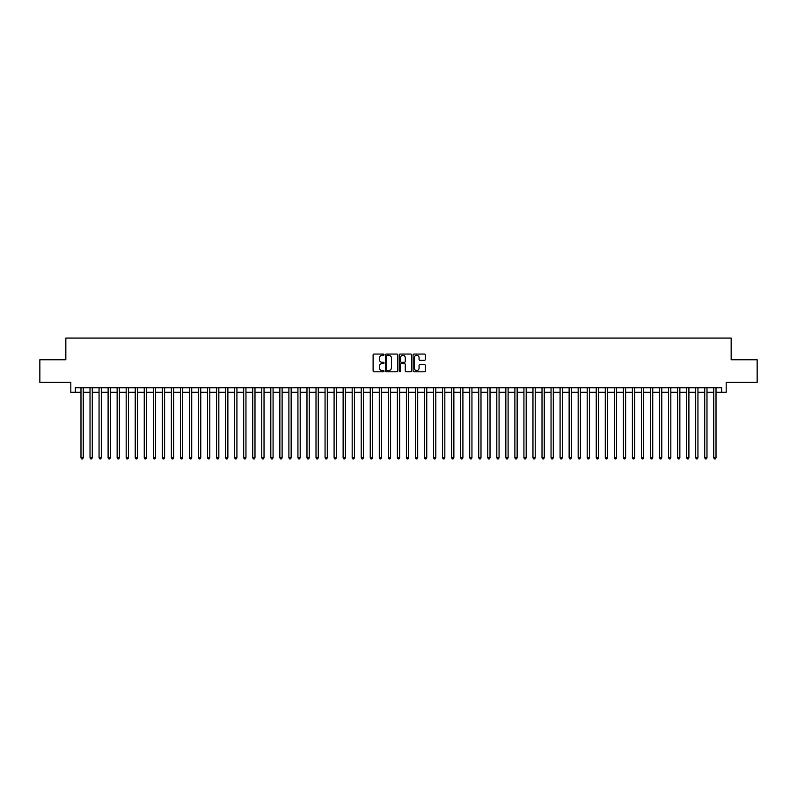 <?xml version="1.0" encoding="UTF-8"?>
<svg xmlns="http://www.w3.org/2000/svg" width="797" height="797" viewBox="0 0 797 797"><rect width="100%" height="100%" fill="white"/><g stroke="black" fill="none" stroke-linecap="round" stroke-linejoin="round"><path stroke-width="1.2" d="M384.034 354.675A0.618 0.618 0 0 0 383.417 354.057L373.992 354.057A0.887 0.887 0 0 0 373.106 354.944L373.106 370.914A0.887 0.887 0 0 0 373.992 371.8L383.417 371.8A0.618 0.618 0 0 0 384.034 371.183A0.618 0.618 0 0 0 383.417 370.555L382.191 370.555A2.839 2.839 0 0 1 379.352 367.716L379.352 366.391A2.839 2.839 0 0 1 382.191 363.552L383.417 363.552A0.618 0.618 0 0 0 384.034 362.924A0.618 0.618 0 0 0 383.417 362.306L382.191 362.306A2.839 2.839 0 0 1 379.352 359.467L379.352 358.142A2.839 2.839 0 0 1 382.191 355.303L383.417 355.303A0.618 0.618 0 0 0 384.034 354.675M424.432 360.314A0.887 0.887 0 0 0 425.319 359.427L425.319 354.944A0.887 0.887 0 0 0 424.432 354.057L413.962 354.057A0.887 0.887 0 0 0 413.075 354.944L413.075 370.914A0.887 0.887 0 0 0 413.962 371.8L424.432 371.8A0.887 0.887 0 0 0 425.319 370.914L425.319 365.504A0.887 0.887 0 0 0 424.432 364.618L419.949 364.618A0.887 0.887 0 0 0 419.063 365.504L419.063 368.184A2.371 2.371 0 0 1 416.692 370.555A2.371 2.371 0 0 1 414.32 368.184L414.32 357.674A2.371 2.371 0 0 1 416.692 355.303A2.371 2.371 0 0 1 419.063 357.674L419.063 359.427A0.887 0.887 0 0 0 419.949 360.314L424.432 360.314M75.326 392.303L75.326 387.79L721.674 387.79L721.674 392.303L726.187 392.303L726.187 382.361L757.15 382.361L757.15 359.766L731.158 359.766L731.158 338.067L65.842 338.067L65.842 359.766L39.85 359.766L39.85 382.361L70.813 382.361L70.813 392.303L80.985 392.303M397.723 354.944A0.887 0.887 0 0 0 396.836 354.057L386.366 354.057A0.887 0.887 0 0 0 385.479 354.944L385.479 370.914A0.887 0.887 0 0 0 386.366 371.8L396.836 371.8A0.887 0.887 0 0 0 397.723 370.914L397.723 354.944M400.164 354.057L410.634 354.057A0.887 0.887 0 0 1 411.521 354.944L411.521 370.914A0.887 0.887 0 0 1 410.634 371.8L406.151 371.8A0.887 0.887 0 0 1 405.265 370.914L405.265 364.438A0.887 0.887 0 0 0 404.378 363.552L401.409 363.552A0.887 0.887 0 0 0 400.522 364.438L400.522 371.183A0.618 0.618 0 0 1 399.895 371.8A0.618 0.618 0 0 1 399.277 371.183L399.277 354.944A0.887 0.887 0 0 1 400.164 354.057M83.237 392.303L90.021 392.303M92.283 392.303L99.057 392.303M101.319 392.303L108.103 392.303M110.365 392.303L117.139 392.303M119.401 392.303L126.175 392.303M128.437 392.303L135.221 392.303M137.482 392.303L144.257 392.303M146.518 392.303L153.303 392.303M155.554 392.303L162.339 392.303M164.6 392.303L171.375 392.303M173.636 392.303L180.421 392.303M182.672 392.303L189.457 392.303M191.718 392.303L198.493 392.303M200.754 392.303L207.539 392.303M209.8 392.303L216.575 392.303M218.836 392.303L225.621 392.303M227.872 392.303L234.657 392.303M236.918 392.303L243.693 392.303M245.954 392.303L252.739 392.303M254.99 392.303L261.775 392.303M264.036 392.303L270.811 392.303M273.072 392.303L279.857 392.303M282.118 392.303L288.893 392.303M291.154 392.303L297.929 392.303M300.19 392.303L306.975 392.303M309.236 392.303L316.01 392.303M318.272 392.303L325.056 392.303M327.308 392.303L334.092 392.303M336.354 392.303L343.128 392.303M345.39 392.303L352.174 392.303M354.436 392.303L361.21 392.303M363.472 392.303L370.246 392.303M372.508 392.303L379.292 392.303M381.554 392.303L388.328 392.303M390.59 392.303L397.374 392.303M399.626 392.303L406.41 392.303M408.672 392.303L415.446 392.303M417.708 392.303L424.492 392.303M426.754 392.303L433.528 392.303M435.79 392.303L442.564 392.303M444.826 392.303L451.61 392.303M453.872 392.303L460.646 392.303M462.908 392.303L469.692 392.303M471.944 392.303L478.728 392.303M480.99 392.303L487.764 392.303M490.025 392.303L496.81 392.303M499.071 392.303L505.846 392.303M508.107 392.303L514.882 392.303M517.143 392.303L523.928 392.303M526.189 392.303L532.964 392.303M535.225 392.303L542.01 392.303M544.261 392.303L551.046 392.303M553.307 392.303L560.082 392.303M562.343 392.303L569.128 392.303M571.379 392.303L578.164 392.303M580.425 392.303L587.2 392.303M589.461 392.303L596.246 392.303M598.507 392.303L605.282 392.303M607.543 392.303L614.328 392.303M616.579 392.303L623.364 392.303M625.625 392.303L632.4 392.303M634.661 392.303L641.446 392.303M643.697 392.303L650.482 392.303M652.743 392.303L659.517 392.303M661.779 392.303L668.563 392.303M670.825 392.303L677.599 392.303M679.861 392.303L686.635 392.303M688.897 392.303L695.681 392.303M697.943 392.303L704.717 392.303M706.979 392.303L713.763 392.303M716.015 392.303L721.674 392.303M387.342 355.303A0.618 0.618 0 0 0 386.724 355.92L386.724 369.938A0.618 0.618 0 0 0 387.342 370.555L388.627 370.555A2.839 2.839 0 0 0 391.466 367.716L391.466 358.142A2.839 2.839 0 0 0 388.627 355.303L387.342 355.303M405.265 357.714A2.371 2.371 0 0 0 402.893 355.342A2.371 2.371 0 0 0 400.522 357.714L400.522 361.42A0.887 0.887 0 0 0 401.409 362.306L404.378 362.306A0.887 0.887 0 0 0 405.265 361.42L405.265 357.714M83.237 387.79L83.237 457.757L80.985 457.757L80.985 387.79M83.237 457.757L82.559 458.933L81.663 458.933L80.985 457.757M92.283 387.79L92.283 457.757L90.021 457.757L90.021 387.79M92.283 457.757L91.605 458.933L90.699 458.933L90.021 457.757M101.319 387.79L101.319 457.757L99.057 457.757L99.057 387.79M101.319 457.757L100.641 458.933L99.735 458.933L99.057 457.757M110.365 387.79L110.365 457.757L108.103 457.757L108.103 387.79M110.365 457.757L109.677 458.933L108.781 458.933L108.103 457.757M119.401 387.79L119.401 457.757L117.139 457.757L117.139 387.79M119.401 457.757L118.723 458.933L117.817 458.933L117.139 457.757M128.437 387.79L128.437 457.757L126.175 457.757L126.175 387.79M128.437 457.757L127.759 458.933L126.853 458.933L126.175 457.757M137.482 387.79L137.482 457.757L135.221 457.757L135.221 387.79M137.482 457.757L136.805 458.933L135.898 458.933L135.221 457.757M146.518 387.79L146.518 457.757L144.257 457.757L144.257 387.79M146.518 457.757L145.841 458.933L144.934 458.933L144.257 457.757M155.554 387.79L155.554 457.757L153.303 457.757L153.303 387.79M155.554 457.757L154.877 458.933L153.98 458.933L153.303 457.757M164.6 387.79L164.6 457.757L162.339 457.757L162.339 387.79M164.6 457.757L163.923 458.933L163.016 458.933L162.339 457.757M173.636 387.79L173.636 457.757L171.375 457.757L171.375 387.79M173.636 457.757L172.959 458.933L172.052 458.933L171.375 457.757M182.672 387.79L182.672 457.757L180.421 457.757L180.421 387.79M182.672 457.757L181.995 458.933L181.098 458.933L180.421 457.757M191.718 387.79L191.718 457.757L189.457 457.757L189.457 387.79M191.718 457.757L191.041 458.933L190.134 458.933L189.457 457.757M200.754 387.79L200.754 457.757L198.493 457.757L198.493 387.79M200.754 457.757L200.077 458.933L199.17 458.933L198.493 457.757M209.8 387.79L209.8 457.757L207.539 457.757L207.539 387.79M209.8 457.757L209.123 458.933L208.216 458.933L207.539 457.757M218.836 387.79L218.836 457.757L216.575 457.757L216.575 387.79M218.836 457.757L218.159 458.933L217.252 458.933L216.575 457.757M227.872 387.79L227.872 457.757L225.621 457.757L225.621 387.79M227.872 457.757L227.195 458.933L226.298 458.933L225.621 457.757M236.918 387.79L236.918 457.757L234.657 457.757L234.657 387.79M236.918 457.757L236.241 458.933L235.334 458.933L234.657 457.757M245.954 387.79L245.954 457.757L243.693 457.757L243.693 387.79M245.954 457.757L245.277 458.933L244.37 458.933L243.693 457.757M254.99 387.79L254.99 457.757L252.739 457.757L252.739 387.79M254.99 457.757L254.313 458.933L253.416 458.933L252.739 457.757M264.036 387.79L264.036 457.757L261.775 457.757L261.775 387.79M264.036 457.757L263.359 458.933L262.452 458.933L261.775 457.757M273.072 387.79L273.072 457.757L270.811 457.757L270.811 387.79M273.072 457.757L272.395 458.933L271.488 458.933L270.811 457.757M282.118 387.79L282.118 457.757L279.857 457.757L279.857 387.79M282.118 457.757L281.441 458.933L280.534 458.933L279.857 457.757M291.154 387.79L291.154 457.757L288.893 457.757L288.893 387.79M291.154 457.757L290.477 458.933L289.57 458.933L288.893 457.757M300.19 387.79L300.19 457.757L297.929 457.757L297.929 387.79M300.19 457.757L299.513 458.933L298.616 458.933L297.929 457.757M309.236 387.79L309.236 457.757L306.975 457.757L306.975 387.79M309.236 457.757L308.559 458.933L307.652 458.933L306.975 457.757M318.272 387.79L318.272 457.757L316.01 457.757L316.01 387.79M318.272 457.757L317.595 458.933L316.688 458.933L316.01 457.757M327.308 387.79L327.308 457.757L325.056 457.757L325.056 387.79M327.308 457.757L326.631 458.933L325.734 458.933L325.056 457.757M336.354 387.79L336.354 457.757L334.092 457.757L334.092 387.79M336.354 457.757L335.676 458.933L334.77 458.933L334.092 457.757M345.39 387.79L345.39 457.757L343.128 457.757L343.128 387.79M345.39 457.757L344.712 458.933L343.806 458.933L343.128 457.757M354.436 387.79L354.436 457.757L352.174 457.757L352.174 387.79M354.436 457.757L353.758 458.933L352.852 458.933L352.174 457.757M363.472 387.79L363.472 457.757L361.21 457.757L361.21 387.79M363.472 457.757L362.794 458.933L361.888 458.933L361.21 457.757M372.508 387.79L372.508 457.757L370.246 457.757L370.246 387.79M372.508 457.757L371.83 458.933L370.934 458.933L370.246 457.757M381.554 387.79L381.554 457.757L379.292 457.757L379.292 387.79M381.554 457.757L380.876 458.933L379.97 458.933L379.292 457.757M390.59 387.79L390.59 457.757L388.328 457.757L388.328 387.79M390.59 457.757L389.912 458.933L389.006 458.933L388.328 457.757M399.626 387.79L399.626 457.757L397.374 457.757L397.374 387.79M399.626 457.757L398.948 458.933L398.052 458.933L397.374 457.757M408.672 387.79L408.672 457.757L406.41 457.757L406.41 387.79M408.672 457.757L407.994 458.933L407.088 458.933L406.41 457.757M417.708 387.79L417.708 457.757L415.446 457.757L415.446 387.79M417.708 457.757L417.03 458.933L416.124 458.933L415.446 457.757M426.754 387.79L426.754 457.757L424.492 457.757L424.492 387.79M426.754 457.757L426.066 458.933L425.17 458.933L424.492 457.757M435.79 387.79L435.79 457.757L433.528 457.757L433.528 387.79M435.79 457.757L435.112 458.933L434.206 458.933L433.528 457.757M444.826 387.79L444.826 457.757L442.564 457.757L442.564 387.79M444.826 457.757L444.148 458.933L443.242 458.933L442.564 457.757M453.872 387.79L453.872 457.757L451.61 457.757L451.61 387.79M453.872 457.757L453.194 458.933L452.288 458.933L451.61 457.757M462.908 387.79L462.908 457.757L460.646 457.757L460.646 387.79M462.908 457.757L462.23 458.933L461.324 458.933L460.646 457.757M471.944 387.79L471.944 457.757L469.692 457.757L469.692 387.79M471.944 457.757L471.266 458.933L470.369 458.933L469.692 457.757M480.99 387.79L480.99 457.757L478.728 457.757L478.728 387.79M480.99 457.757L480.312 458.933L479.405 458.933L478.728 457.757M490.025 387.79L490.025 457.757L487.764 457.757L487.764 387.79M490.025 457.757L489.348 458.933L488.441 458.933L487.764 457.757M499.071 387.79L499.071 457.757L496.81 457.757L496.81 387.79M499.071 457.757L498.384 458.933L497.487 458.933L496.81 457.757M508.107 387.79L508.107 457.757L505.846 457.757L505.846 387.79M508.107 457.757L507.43 458.933L506.523 458.933L505.846 457.757M517.143 387.79L517.143 457.757L514.882 457.757L514.882 387.79M517.143 457.757L516.466 458.933L515.559 458.933L514.882 457.757M526.189 387.79L526.189 457.757L523.928 457.757L523.928 387.79M526.189 457.757L525.512 458.933L524.605 458.933L523.928 457.757M535.225 387.79L535.225 457.757L532.964 457.757L532.964 387.79M535.225 457.757L534.548 458.933L533.641 458.933L532.964 457.757M544.261 387.79L544.261 457.757L542.01 457.757L542.01 387.79M544.261 457.757L543.584 458.933L542.687 458.933L542.01 457.757M553.307 387.79L553.307 457.757L551.046 457.757L551.046 387.79M553.307 457.757L552.63 458.933L551.723 458.933L551.046 457.757M562.343 387.79L562.343 457.757L560.082 457.757L560.082 387.79M562.343 457.757L561.666 458.933L560.759 458.933L560.082 457.757M571.379 387.79L571.379 457.757L569.128 457.757L569.128 387.79M571.379 457.757L570.702 458.933L569.805 458.933L569.128 457.757M580.425 387.79L580.425 457.757L578.164 457.757L578.164 387.79M580.425 457.757L579.748 458.933L578.841 458.933L578.164 457.757M589.461 387.79L589.461 457.757L587.2 457.757L587.2 387.79M589.461 457.757L588.784 458.933L587.877 458.933L587.2 457.757M598.507 387.79L598.507 457.757L596.246 457.757L596.246 387.79M598.507 457.757L597.83 458.933L596.923 458.933L596.246 457.757M607.543 387.79L607.543 457.757L605.282 457.757L605.282 387.79M607.543 457.757L606.866 458.933L605.959 458.933L605.282 457.757M616.579 387.79L616.579 457.757L614.328 457.757L614.328 387.79M616.579 457.757L615.902 458.933L615.005 458.933L614.328 457.757M625.625 387.79L625.625 457.757L623.364 457.757L623.364 387.79M625.625 457.757L624.948 458.933L624.041 458.933L623.364 457.757M634.661 387.79L634.661 457.757L632.4 457.757L632.4 387.79M634.661 457.757L633.984 458.933L633.077 458.933L632.4 457.757M643.697 387.79L643.697 457.757L641.446 457.757L641.446 387.79M643.697 457.757L643.02 458.933L642.123 458.933L641.446 457.757M652.743 387.79L652.743 457.757L650.482 457.757L650.482 387.79M652.743 457.757L652.066 458.933L651.159 458.933L650.482 457.757M661.779 387.79L661.779 457.757L659.517 457.757L659.517 387.79M661.779 457.757L661.102 458.933L660.195 458.933L659.517 457.757M670.825 387.79L670.825 457.757L668.563 457.757L668.563 387.79M670.825 457.757L670.147 458.933L669.241 458.933L668.563 457.757M679.861 387.79L679.861 457.757L677.599 457.757L677.599 387.79M679.861 457.757L679.183 458.933L678.277 458.933L677.599 457.757M688.897 387.79L688.897 457.757L686.635 457.757L686.635 387.79M688.897 457.757L688.219 458.933L687.323 458.933L686.635 457.757M697.943 387.79L697.943 457.757L695.681 457.757L695.681 387.79M697.943 457.757L697.265 458.933L696.359 458.933L695.681 457.757M706.979 387.79L706.979 457.757L704.717 457.757L704.717 387.79M706.979 457.757L706.301 458.933L705.395 458.933L704.717 457.757M716.015 387.79L716.015 457.757L713.763 457.757L713.763 387.79M716.015 457.757L715.337 458.933L714.441 458.933L713.763 457.757"/></g></svg>
